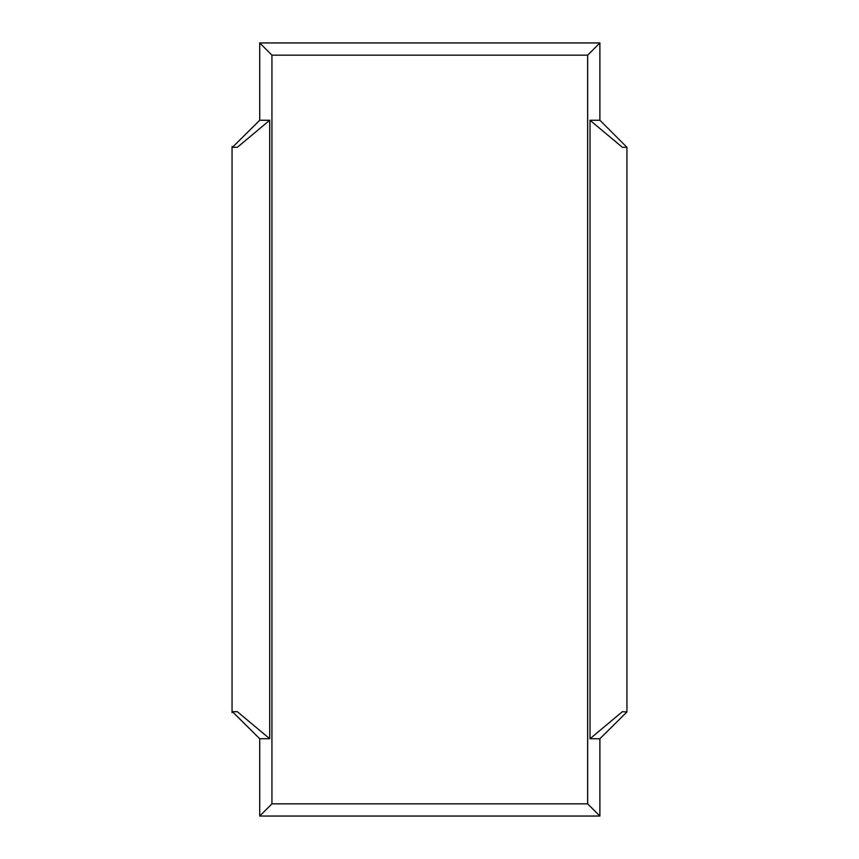 <?xml version="1.0" encoding="UTF-8"?>
<svg xmlns="http://www.w3.org/2000/svg" width="859" height="859" viewBox="0 0 859 859"><rect width="100%" height="100%" fill="white"/><g stroke="black" fill="none" stroke-linecap="round" stroke-linejoin="round"><path stroke-width="1.29" d="M259.719 120.26L232.66 147.082L232.059 146.502L232.059 147.318L237.32 147.318L269.694 120.26L269.694 738.74L259.719 738.74L259.719 816.05L599.883 816.05L599.883 738.74L626.941 711.918L622.388 711.681L590.015 738.74L590.015 120.26L622.388 147.318L626.941 147.318L599.883 120.26L599.883 42.95L259.719 42.95L259.719 120.26L269.694 120.26M269.694 738.74L237.32 711.681L232.059 711.681L232.059 712.498L232.66 711.918L259.719 738.74M259.719 42.95L271.927 55.159L587.663 55.159L599.883 42.95M590.015 120.26L599.883 120.26M626.941 147.318L626.941 711.681M599.883 738.74L590.015 738.74M599.883 816.05L587.663 803.841L271.927 803.841L259.719 816.05M232.059 711.681L232.059 147.318M587.663 803.841L587.663 55.159M271.927 55.159L271.927 803.841"/></g></svg>
